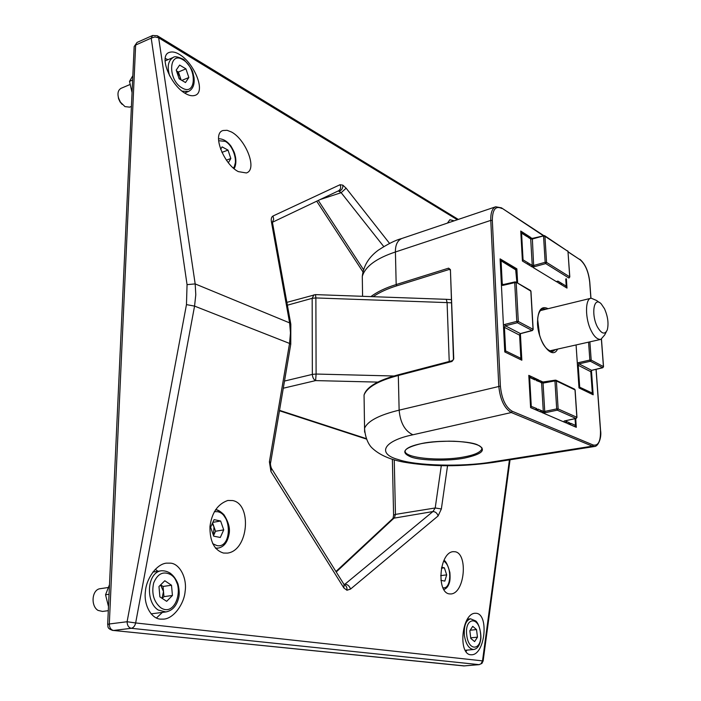 <?xml version="1.0" encoding="UTF-8"?>
<svg xmlns="http://www.w3.org/2000/svg" width="701" height="701" viewBox="0 0 701 701"><rect width="100%" height="100%" fill="white"/><g stroke="black" fill="none" stroke-linecap="round" stroke-linejoin="round"><path stroke-width="1.05" d="M606.216 331.959L604.648 335.008L600.818 339.398C597.427 339.599 594.255 336.778 591.293 330.933C584.985 319.148 584.923 298.24 591.232 298.197L596.63 300.51L599.276 302.464M597.322 326.762C601.528 333.956 604.849 334.999 607.294 329.882C608.81 323.555 607.872 316.493 604.481 308.703L601.248 303.91C593.686 295.752 590.987 314.512 597.322 326.762M437.196 441.569L449.455 441.157M531.516 238.577L530.394 238.349M531.06 238.559L530.596 237.376L520.747 231.041L522.42 261.017L532.331 267.037L532.681 266.336L533.347 267.651L556.971 281.995L557.488 281.425L557.926 282.582L566.995 288.085L566.373 278.796M529.386 237.709L530.596 237.376M532.225 238.419L531.612 238.025L531.551 238.498M531.7 266.652L532.532 266.354M517.645 283.073L516.874 268.834L500.102 258.871L504.773 351.946L521.842 360.218L520.396 333.729M520.037 340.598L520.764 340.423M520.466 348.458L520.685 346.338M515.822 269.114L516.874 268.834M517.014 282.713L517.145 280.768M519.87 339.889L519.8 338.679M591.267 376.709L591.881 376.577L591.442 370.496M591.118 375.964L591.048 375.044M576.073 344.945L579 387.925L593.177 394.794L591.881 376.577M591.775 383.903L591.968 382.168M527.923 236.763L527.257 235.457L525.452 235.185M537.308 380.468L538.92 380.117L528.799 375.359L530.604 407.623L540.778 412.004L541.093 411.172L541.82 412.451L566.04 422.887L566.329 422.072L567.013 423.308L576.292 427.312L575.705 418.567M565.076 422.475L566.215 422.133M539.805 411.583L540.979 411.224M536.125 379.907L535.529 378.733L533.259 378.575M543.512 382.273L539.954 380.608L539.665 381.405L538.92 380.117M539.314 381.405L536.283 379.986M557.654 281.162L556.357 281.627M533.172 266.923L534.206 266.757L533.636 265.486L545.159 262.314L545.72 263.594L546.561 262.393L569.703 276.834L567.976 251.396L544.94 236.29L546.561 262.393L545.159 262.314L543.547 236.202L544.94 236.29L544.528 235.624L532.339 238.393L533.636 265.486L532.243 265.442L531.577 266.573M370.89 296.611C377.261 291.818 385.69 287.796 396.179 284.553L448.622 268.15L450.156 270.139M448.622 268.15L450.41 269.596L453.749 358.912L452.68 360.656M364.625 432.166L364.555 428.276C367.675 421.029 379.197 414.992 399.132 410.164L500.391 386.12C501.688 398.904 505.631 407.29 512.238 411.268L511.327 412.538L412.915 434.778C382.851 440.999 377.059 453.836 398.159 459.523C416.166 465.867 462.888 467.024 491.611 462.038L592.354 446.151L511.327 412.538C504.326 408.368 500.146 399.552 498.779 386.093L490.779 220.386C490.577 212.815 492.225 208.285 495.712 206.786L501.434 207.838L543.275 235.659M600.468 430.475L600.459 430.265C600.775 441.131 598.347 446.046 593.186 445.012L592.354 446.151L594.588 446.484L493.784 462.353L491.611 462.038M570.377 424.762L570.693 423.281L575.512 425.376L575.065 418.707M568.327 423.877L569.431 422.738L570.132 424.017L570.693 423.281M530.517 406.098L536.589 408.517C537.124 410.067 537.579 410.26 537.956 409.104L537.623 410.646M536.589 408.517L535.389 409.603L530.604 407.535M536.318 380.108L536.309 380.538C535.783 378.996 535.327 378.785 534.951 379.907L529.649 377.427L531.262 406.212L530.587 407.369M565.199 422.449L563.604 421.765L564.717 420.898M564.445 420.959L576.318 418.322M545.308 412.679L544.73 411.426L556.69 408.902L557.269 410.164L545.308 412.679L541.812 412.372M529.237 376.691L534.951 379.907M537.956 409.104L543.284 411.417L544.73 411.426L543.047 383.105L536.309 380.538M564.174 421.021L576.143 418.471L576.967 417.402L575.994 418.453L557.269 410.164L558.136 408.946L556.69 408.902L554.947 380.906L556.384 380.958L558.136 408.946L576.844 417.261L575.013 389.887L556.384 380.958L555.823 380.152L543.354 382.308L543.047 383.105L554.947 380.906L555.779 380.144M555.113 380.179L541.163 382.273M574.557 426.558L574.995 426.41M521.29 232.522L526.723 236.403L521.562 233.091L523.06 259.852L529.579 263.821L529.325 265.206M528.247 263.006L527.266 263.962M528.055 236.859L530.701 238.953L532.094 239.067L544.528 235.624M532.541 238.436L531.297 238.498M561.282 284.615L561.527 283.274L566.233 286.148L565.76 278.972M559.363 283.449L560.301 282.529L561.527 283.274M528.072 236.912L526.723 236.403M534.206 266.757L545.72 263.594L568.879 277.999L569.703 276.834L569.256 277.806M565.803 287.103L566.198 286.507M578.93 386.829L592.336 393.095L591.469 380.88M591.662 383.57L591.714 384.288M578.062 374.159L578.851 374.763L579.683 386.934L579.122 387.986M591.854 370.277L602.93 367.596M578.299 377.655L579.017 377.261M591.486 381.107L590.794 371.469L591.583 370.338L579.008 363.845L578.176 364.984L578.851 374.763M589.883 341.851L591.188 360.104L589.848 360.06L588.568 342.149M603.412 366.868L602.623 367.727L590.373 361.26L589.848 360.06L578.483 362.654L579.008 363.845L590.373 361.26L591.188 360.104L603.43 366.597L601.388 339.223M504.212 340.817L505.097 340.388L505.623 350.921L520.869 358.334L520.151 345.085M520.308 347.976L520.352 348.853M504.019 336.979L504.957 337.672L505.097 340.388M516.094 270.078L501.084 260.833L501.723 273.565L500.856 273.96M516.602 279.489L515.612 268.982L500.786 260.202M516.9 282.643L516.611 279.655M501.592 270.945L500.672 270.244M502.924 284.729L501.346 283.774M503.239 284.711L502.74 285.412L514.718 282.634L515.007 281.89L502.74 284.676M520.808 333.501L532.576 330.302M520.16 345.304L519.599 334.841L520.44 333.597L505.325 325.781L504.422 327.034L504.957 337.672M532.988 329.645L532.155 330.522L517.408 322.74L518.293 321.47L516.795 321.4L514.718 282.634L516.199 282.713L518.293 321.47L533.023 329.277L530.832 291.134L515.717 281.96M517.408 322.74L516.795 321.4L504.711 324.458L505.325 325.781L517.408 322.74M213.525 535.59L213.98 526.845L212.219 523.7M210.598 527.231L214.085 519.643L220.631 521.009L223.724 529.877L220.307 537.465L213.726 536.186L210.598 527.231M212.832 522.359L220.631 521.009M212.596 522.876L215.522 531.262L223.724 529.877M215.522 531.262L213.533 535.634M108.094 587.534L100.313 588.674C91.7 589.436 90.552 606.146 98.07 610.413L102.512 611.438L108.296 610.667M162.054 598.295L163.499 591.539L160.582 584.932M158.969 586.527L164.805 580.743L171.5 585.239L172.437 595.473L166.672 601.327L159.898 596.875L158.969 586.527M171.5 585.239L163.044 586.448L160.652 584.853M163.044 586.448L163.964 596.639L172.437 595.473M163.964 596.639L162.211 598.391M158.005 571.289L155.263 569.3M156.446 617.984L162.378 612.402M220.657 149.295L222.103 146.886L228.027 150.119L230.831 158.531L228.324 162.807M221.919 152.371L228.027 150.119M226.353 160.152L230.831 158.531M109.496 584.66L105.544 594.781L108.489 606.54M109.049 594.282L105.544 594.781M472.728 626.343L476.522 629.577L477.46 637.165L474.603 641.599L470.783 638.401L469.845 630.734L472.728 626.343M470.187 630.217L476.522 629.577M470.713 637.831L477.46 637.165M466.007 651.623L466.875 650.134M170.737 563.166C179.806 563.919 187.228 578.185 185.117 591.46C184.135 603.85 173.804 618.448 163.806 619.114L160.529 619.123C151.512 618.878 143.486 605.051 145.431 591.364C146.264 578.824 156.393 564.139 166.374 563.148L170.737 563.166M476.4 613.296C489.018 614.523 485.127 654.182 471.869 654.787L470.774 654.769C457.99 654.243 461.626 613.901 474.928 613.261L476.4 613.296M455.229 551.757C468.058 553.869 464.851 592.853 451.093 593.957L449.323 593.896C436.32 592.503 439.247 552.809 453.048 551.661L455.229 551.757M232.706 500.567C252.062 504.045 248.636 550.46 227.501 553.107L223.531 553.054C214.322 550.25 209.801 541.452 209.958 526.653C211.737 512.755 217.704 504.028 227.851 500.461L232.706 500.567M447.44 223.084L449.867 219.746L454.143 220.824M179.465 54.441C194.159 62.915 206.208 91.901 195.158 95.336C192.337 96.256 189.139 95.66 185.555 93.557C170.834 85.662 158.198 55.773 169.239 52.426C172.253 51.41 175.671 52.076 179.465 54.441M231.567 132.042C245.911 139.683 257.775 169.765 246.34 172.954L238.34 171.622C223.961 164.56 211.562 133.611 222.988 130.517L227.089 130.298L231.567 132.042M343.928 584.301L344.971 584.161L344.147 584.625M394.251 459.882L395.452 514.403L435.207 507.971L432.92 511.555L344.971 584.161C347.617 584.389 349.475 586.027 350.544 589.077L346.951 590.251C347.205 587.482 346.312 585.677 344.279 584.853M338.311 190.909L341.168 192.687L320.199 199.531M339.389 191.215C341.904 189.997 343.052 187.973 342.833 185.152L340.064 184.714C341.221 187.412 340.695 189.445 338.478 190.83L272.461 222.243M377.865 382.106L315.616 380.599L316.107 374.045L393.988 376.008M449.227 361.479L447.089 302.604L315.871 297.943L315.529 294.613L286.875 302.368M271.629 468.601L344.033 584.476L343.876 587.955L270.945 471.536L271.357 468.172C270.446 465.446 270.218 463.51 270.674 462.38L269.403 461.784L289.548 343.429L194.563 306.1L195.789 294.7L195.176 283.914L289.618 322.889L271.41 221.761L272.619 223.339L290.757 323.862M271.41 221.761C270.936 218.765 271.462 216.846 272.987 216.022L273.697 219.273L272.435 222.024M342.833 185.152L346.128 188.183L341.168 192.687L383.754 246.568M335.937 571.517L393.059 518.311L432.92 511.555C435.452 511.66 437.179 513.123 438.107 515.936L441.358 508.97L435.207 507.971L441.288 465.744M441.446 568.213L444.381 567.819L441.656 567.249M444.381 567.819L446.677 574.873L444.828 581.103L440.92 580.349M440.666 575.652L446.677 574.873M167.968 59.699L165.305 58.455M132.831 75.682L129.51 81.377L132.051 92.611M132.629 80.045L129.51 81.377M180.49 79.607L179.877 76.321L181.095 79.967M176.486 70.854L178.422 72.001L179.877 76.321L176.564 71.108M178.422 72.001L185.923 68.847L179.631 65.088L176.214 70.074L179.167 78.836L185.493 82.534L188.841 77.522L181.866 80.413M185.923 68.847L188.841 77.522M118.048 95.511L118.548 98.657L120.029 101.882L122.14 104.379M129.965 84.541L121.028 88.335C118.083 90.096 117.277 93.364 118.6 98.158L120.441 102.171L124.98 106.613L129.65 107.139L131.42 106.403M500.391 386.12L492.321 220.447L490.779 220.386L395.417 251.983C376.297 258.327 365.256 266.459 362.294 276.369L362.364 281.636M589.716 282.442L590.864 298.284M600.459 430.265L596.034 369.348M464.544 458.068C449.069 461.24 421.082 460.741 411.189 457.07C400.008 452.425 403.513 447.904 421.73 443.505C437.696 440 467.9 440.666 477.136 444.662C487.072 449.578 482.875 454.055 464.544 458.068M481.753 447.729L481.815 449.201C481.394 448.202 483.76 449.008 479.563 445.88C474.761 443.409 466.314 441.867 454.222 441.253C442.717 440.999 431.939 441.753 421.888 443.514C412.819 445.328 407.325 447.562 405.423 450.235C401.384 457.832 439.93 461.652 463.983 456.938C474.051 455.115 479.992 452.539 481.815 449.201L481.815 447.851M557.558 349.098C552.248 360.638 538.298 342.342 537.501 323.809C537.623 310.359 541.154 305.321 548.112 308.694M546.088 309.194L542.644 308.694C539.77 310.333 538.096 313.846 537.632 319.235L539.56 334.912C542.434 345.058 546.78 350.605 552.607 351.534L555.525 349.554M568.117 251.939L580.113 259.791C585.274 264.146 588.472 271.602 589.699 282.152M492.321 220.447C492.444 209.459 495.616 205.481 501.837 208.504M512.238 411.268L593.186 445.012M412.915 434.778C404.915 431.071 400.324 422.869 399.132 410.164L398.317 375.491C378.558 380.661 367.14 387.171 364.056 395.022L364.117 399.184M449.981 269.806L449.297 269.438L396.854 285.798L396.179 284.553L395.417 251.983C395.311 245.07 397.397 240.592 401.673 238.55C395.671 240.075 387.89 243.939 378.356 250.143C368.84 257.092 363.486 265.837 362.294 276.369L362.583 296.313M452.075 361.444L398.317 375.491L398.957 374.702M396.854 285.798C387.276 288.759 379.381 292.387 373.169 296.689M450.41 269.596L453.486 359.368M453.749 358.912L452.443 360.638L398.711 374.693C378.005 380.214 366.457 386.987 364.056 395.022L364.555 428.276C365.344 440.631 370.531 446.555 371.845 447.764C379.048 454.704 389.607 459.47 403.531 462.082C431.255 466.866 461.337 466.954 493.784 462.353M580.113 259.791L568.003 251.729M539.419 381.458L541.61 383.026L543.284 411.417L542.425 412.635M539.936 411.557L537.667 410.584M543.222 382.378L541.321 382.378M575.503 425.621L574.68 426.532L570.421 424.701M568.292 423.781L567.004 423.229M565.102 420.863L569.431 422.738M563.604 421.765L564.393 421.021M529.089 376.612L529.649 377.427L528.913 377.304M555.989 380.231L574.452 389.099L575.03 390.15M558.031 281.145L560.301 282.529M529.579 263.821L532.243 265.442L530.701 238.953L528.046 237.253M565.593 287.235L566.347 286.332M557.663 281.662L557.812 281.215M522.341 259.694L523.06 259.852L522.411 260.982M520.817 232.355L521.562 233.091L520.852 232.934M544.686 235.72L567.976 251.396L569.808 276.956M577.431 364.87L590.812 371.723M578.483 362.654L577.326 363.398M591.793 394.12L592.327 393.349M503.511 326.894L519.616 335.174M501.723 273.565L502.249 283.923L503.414 284.58M504.711 324.458L503.432 325.352M501.417 285.158L502.74 285.412M500.155 260.062L501.084 260.833L500.19 260.667M520.265 359.455L520.834 358.684M530.85 291.502L530.35 290.398L515.883 282.056M504.711 350.789L505.623 350.921L505.018 352.068M212.675 543.661L216.846 545.571C231.768 548.918 232.329 514.183 217.547 511.695L214.401 511.634M215.952 509.82C219.562 510.565 222.76 513.369 225.529 518.223M215.575 509.68C217.59 509.583 220.368 511.248 223.899 514.674C228.508 521.938 230.252 528.335 229.113 533.855C227.632 542.206 223.978 546.955 218.142 548.094L215.479 548.094M170.694 574.618C163.254 570.859 157.567 573.655 153.65 582.995C151.407 593.554 153.756 601.782 160.695 607.688C176.021 618.221 185.975 584.064 170.694 574.618M169.633 572.77C172.796 574.855 175.285 578.421 177.099 583.46M165.865 611.955L158.33 610.08C145.256 602.308 146.859 571.981 161.589 570.745C168.923 570.658 174.391 575.074 177.993 583.986C179.43 589.979 179.605 594.798 178.501 598.444C176.407 606.19 172.192 610.694 165.865 611.955L151.066 613.866M233.302 168.065C238.629 162.422 233.223 145.352 225.223 141.348L218.659 140.717M235.15 163.482L233.88 168.564M480.457 632.749C478.669 615.487 464.395 617.66 466.752 635.202C468.689 652.876 482.945 649.932 480.457 632.749M473.648 649.512C468.987 648.977 465.893 644.307 464.377 635.518C463.799 625.879 465.858 620.315 470.546 618.808L475.804 620.99C480.229 625.029 481.482 637.13 480.693 639.522C479.756 645.49 477.407 648.819 473.648 649.512L465.175 650.291M457.332 219.746L158.663 37.81L195.176 283.914L187.053 284.632L186.466 304.62L194.563 306.1L135.652 622.952L482.516 660.877L509.425 459.891M451.216 302.814L447.089 302.604L446.292 299.327L451.093 299.59M187.053 284.632L151.214 38.108L135.644 45.048L109.312 623.978L127.091 621.734L186.466 304.62M284.501 381.055L312.339 374.395C312.558 377.488 313.654 379.556 315.616 380.599L283.283 388.223M279.524 410.357L366.097 438.563M313.978 294.797L312.173 298.319L315.871 297.943L316.107 374.045L312.339 374.395L312.173 298.319L287.392 305.198M131.262 628.298L113.483 630.471L463.983 665.932L479.098 664.636L131.262 628.298C133.453 627.798 134.916 626.019 135.652 622.952L127.091 621.734C127.223 625.432 128.616 627.623 131.262 628.298M318.289 200.433L363.547 269.701M392.385 459.33L393.585 515.095L395.452 514.403L394.418 517.724L336.226 571.972M447.536 465.806L441.358 508.97M438.107 515.936L350.544 589.077M343.876 587.955L346.951 590.251M269.403 461.784L270.945 471.536M272.987 216.022L340.064 184.714M346.128 188.183L389.59 243.44M483.138 660.912L482.516 660.877L481.061 663.759L479.098 664.636L481.92 663.418L483.138 660.92L510.048 459.786M464.412 665.897L113.483 630.471C110.828 629.805 109.444 627.64 109.312 623.978L107.674 624.416L134.145 46.949M152.625 35.479L151.214 38.108L154.939 36.951L158.663 37.81L157.313 35.742L152.625 35.479L137.063 42.419L134.163 46.564L137.063 42.419M107.665 624.512L107.674 624.416C108.453 626.317 106.315 628.324 112.949 630.488M270.691 462.31L290.74 344.366L289.548 343.429L290.477 332.896L289.618 322.889L290.827 324.265L290.766 344.226M393.059 518.311L393.594 515.209M442.857 587.727L442.971 587.745C451.356 589.769 452.338 565.961 443.663 561.063M183.014 59.795C168.59 50.393 167.486 80.08 182.102 87.949C196.446 96.729 197.253 67.769 183.014 59.795M184.678 93.031L188.429 91.498L182.041 91.156M169.677 75.936C166.899 66.788 168.1 60.619 173.278 57.412L165.164 60.899M549.444 350.921L600.818 339.398M591.232 298.197L540.033 310.666M520.466 338.346L519.923 338.469M591.609 374.667L591.127 374.763M600.555 430.344L596.122 369.322M590.961 298.267L589.795 282.319M543.696 235.554L501.583 207.934M600.555 430.388C601.879 437.95 598.067 446.502 594.588 446.484M495.712 206.786L401.673 238.55M579.858 259.265C585.282 263.891 588.595 271.559 589.795 282.258M575.17 418.681L575.626 425.463M576.958 417.349L575.127 390.036M575.127 389.984L574.636 389.195M574.627 426.594L575.626 425.507M566.347 286.271L565.856 278.937M568.09 251.519L567.731 250.853M590.899 371.618L591.565 380.923M591.574 380.941L591.802 384.183M592.441 393.182L591.784 384.034M601.476 339.188L603.526 366.684M590.899 371.565L591.732 370.365L602.772 367.745L603.535 366.737M591.889 394.172L592.441 393.235M519.739 335.034L520.475 348.73M516.733 279.506L517.101 282.757M516.208 269.92L516.725 279.489M521.001 358.456L520.466 348.555M530.964 291.274L530.526 290.503M530.964 291.344L533.163 329.4M519.73 334.973L520.65 333.623L532.357 330.557L533.163 329.47M500.628 260.106L500.155 260.001M515.778 269.088L516.208 269.841M520.396 359.517L521.009 358.518M218.142 548.094L215.803 548.462M152.871 572.069L161.589 570.745M234.125 168.766C235.86 165.497 236.307 161.51 235.448 156.787C234.441 153.361 235.405 153.861 230.98 146.123C227.22 141.199 223.093 138.745 218.598 138.763M467.444 619.141L470.546 618.808M479.309 664.644L463.519 665.932M458.305 219.422L157.725 35.988M446.292 299.327L315.529 294.613M366.264 439.01L279.454 410.76M272.531 222.874L272.119 222.252M316.694 201.196L362.96 271.9M443.812 589.559C446.353 588.7 448.176 586.509 449.288 583.004C450.06 580.901 450.252 577.414 449.876 572.533C447.851 565.111 445.889 561.054 443.978 560.371M118.6 98.158L118.548 98.657M188.429 91.498C193.038 89.123 194.878 84.313 193.958 77.057C192.451 72.79 194.72 71.388 183.828 59.515C178.15 56.772 174.637 56.071 173.278 57.412"/></g></svg>
